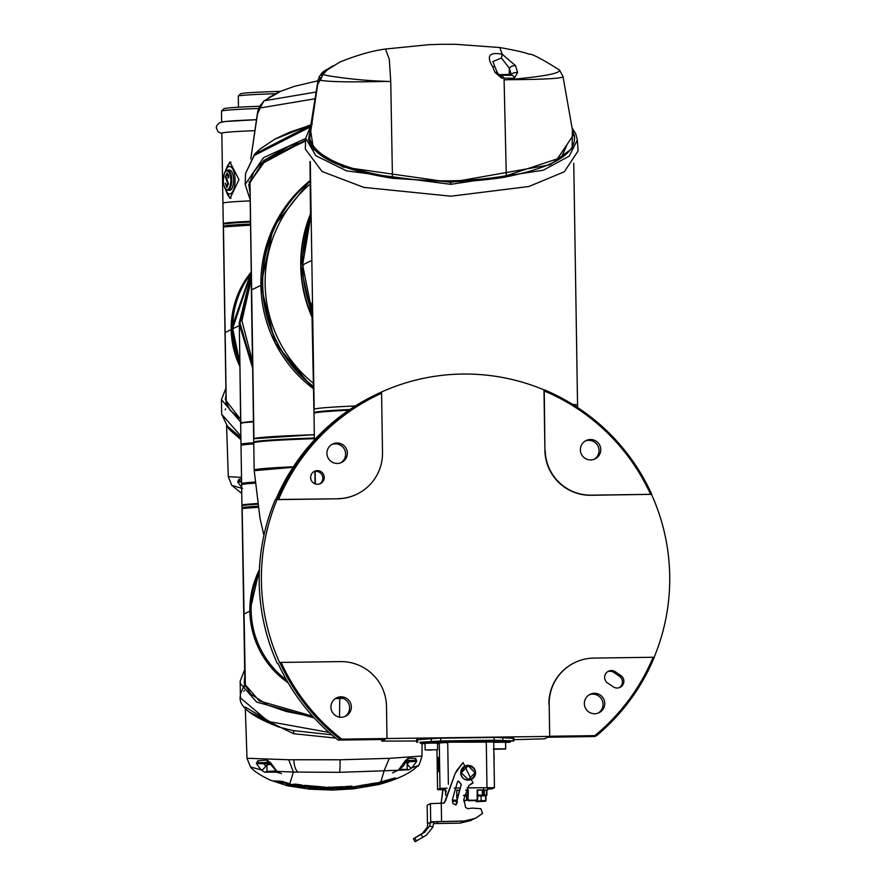 <?xml version="1.0" encoding="UTF-8"?>
<svg xmlns="http://www.w3.org/2000/svg" width="886" height="886" viewBox="0 0 886 886"><rect width="100%" height="100%" fill="white"/><g stroke="black" fill="none" stroke-linecap="round" stroke-linejoin="round"><path stroke-width="1.33" d="M315.161 471.396L315.35 483.955M305.626 140.298L260.152 164.674M314.375 437.994A131.837 3.898 179.1 0 0 253.75 442.236L253.695 438.935A131.837 3.898 -0.9 0 1 253.95 438.692L314.32 434.705A131.837 3.898 179.1 0 0 253.695 438.935L249.918 182.306L265.955 159.768L305.592 141.062M253.95 438.692L249.985 181.929M313.578 388.843A131.837 131.516 63.9 0 1 310.244 180.478L273.397 227.082L260.827 285.381L251.613 289.888M260.894 285.37L275.236 343.336L313.589 388.943M310.288 161.773L314.176 409.199A131.837 3.898 -0.9 0 1 355.352 405.954A131.837 3.898 179.1 0 0 314.176 409.199A131.837 3.898 179.1 0 0 313.921 409.443L313.943 409.498M577.594 407.538L577.561 405.301A131.837 3.898 179.1 0 0 572.533 404.315A131.837 3.898 -0.9 0 1 577.561 405.301A131.837 3.898 -0.9 0 1 577.307 405.555M319.713 80.227L317.531 83.328L309.579 132.978L309.69 138.449L308.572 139.357C313.699 157.132 341.664 170.112 392.465 178.307L450.52 181.829L469.248 181.121C470.455 181.253 498.641 178.684 506.836 176.724L506.305 175.738L557.372 158.86L573.353 135.159L562.975 76.451L559.52 70.06C541.257 58.531 531.068 53.271 528.931 54.245C525.786 52.684 516.084 50.447 499.826 47.534L502.24 54.245C489.349 51.765 486.126 55.873 492.55 66.572L494.909 72.287L501.697 78.145L504.045 78.167L506.305 175.738C469.591 181.973 431.781 182.494 392.886 177.311C342.505 169.126 314.774 156.18 309.69 138.449L317.864 83.262L320.333 80.227C328.44 81.855 350.424 82.254 386.252 81.412L386.263 81.346C371.954 80.87 358.542 79.84 346.016 78.256C331.619 76.473 323.977 75.144 323.113 74.269L327.333 69.883L339.726 62.131C356.814 55.187 372.076 50.823 385.476 49.029L385.454 49.04M392.465 178.307L390.737 81.49L389.297 59.251L385.476 49.029L428.89 44.688L441.494 44.3L455.825 44.311L499.826 47.534M326.69 70.371L326.026 69.806L322.493 72.309L323.611 73.217M390.737 81.49L386.252 81.412M562.721 76.24C565.035 78.322 546.895 79.474 508.32 79.696L504.156 79.917M573.353 135.159L572.854 132.391M501.697 78.145A4.541 2.226 -89.9 0 0 499.638 75.244L499.638 75.244A4.541 2.226 -89.9 0 0 499.56 75.244L511.743 75.288A4.541 2.702 -89.6 0 1 511.842 75.288L511.842 75.288A4.541 2.702 -89.6 0 1 514.345 78.223L504.045 78.167L501.897 75.255L499.638 75.244L497.489 72.962A4.541 1.761 160.4 0 0 494.909 72.287M497.489 72.962L495.163 67.391A4.541 2.27 154 0 0 492.55 66.572M495.163 67.391L492.882 61.577L501.421 58L509.328 68.178A4.541 2.448 -21 0 1 515.519 65.664L517.601 72.475L514.345 78.223M508.32 79.696C545.067 76.384 562.001 73.073 559.099 69.75M501.421 58L502.24 54.245L515.519 65.664M317.531 83.328L318.251 79.397A4.541 1.395 -170.1 0 0 318.24 79.452L317.52 83.45A4.541 4.541 -151.9 0 1 318.008 82.021L320.632 79.729M322.803 74.147L327.299 69.872L339.726 62.131M319.481 81.025A4.541 4.508 76.8 0 0 318.661 83.051M319.636 80.859L319.846 80.094A4.541 2.093 -166.5 0 1 319.857 79.685L319.857 79.685A4.541 2.093 -166.5 0 1 320.023 79.33M572.456 130.164L572.09 148.471L550.018 164.818L450.642 182.361L343.059 167.066L313.489 149.38L310.321 128.415M506.836 176.724C554.127 167.144 576.642 153.422 574.372 135.569L572.555 130.718M517.601 72.475A4.541 1.883 166.3 0 0 511.2 74.302L511.743 75.288M320.156 78.61A4.541 1.395 -170.1 0 0 318.251 79.397L318.24 79.452M320.533 77.614L318.805 77.348L322.482 72.32L332.992 65.808M321.563 75.664L322.825 74.125L321.618 75.698M305.703 138.205L315.87 155.714L346.581 170.887L450.764 184.332L543.229 170.234L569.222 156.146L577.34 140.043L578.093 150.93L564.327 171.773L528.92 186.492L450.996 196.194L363.803 187.389L322.05 171.519L305.305 148.981L305.703 138.205L310.709 125.967M566.663 145.603L561.137 158.029M262.455 284.583A131.837 131.516 -116.1 0 1 310.244 180.977A131.837 131.516 -116.1 0 0 313.544 386.861A131.837 131.516 -116.1 0 1 262.455 284.583M310.576 214.257A131.837 131.516 63.9 0 0 312.171 316.823A131.837 131.516 63.9 0 1 310.576 214.257M259.454 108.823A4.541 2.425 -170.1 0 0 258.047 110.218L261.005 104.338M268.945 97.549L279.3 91.756L263.917 100.993L260.24 106.043L260.03 107.981L263.917 100.993L279.921 91.734M264.393 100.771L316.158 92.011M259.742 109.554L257.472 112.954L250.793 158.882L258.025 110.362A4.541 2.425 -170.1 0 1 258.047 110.218L257.616 112.4M259.155 109.997L257.483 113.009L259.664 108.147A4.541 1.03 -168.3 0 1 259.642 107.981L259.642 107.981A4.541 1.03 -168.3 0 1 259.72 107.837M315.084 98.745L260.03 107.981M312.293 124.162L274.483 139.312M260.894 104.448L260.24 106.043M259.698 106.021L258.025 110.362M258.236 112.489A4.541 4.519 -106 0 1 258.933 110.684M310.853 125.136L256.719 153.001M254.171 155.526L245.577 173.49L254.636 154.098A2.27 1.982 42.6 0 0 254.171 155.526L309.757 127.207M305.692 138.449L263.53 157.653L245.178 184.399L249.93 199.04M249.808 191.365L248.822 184.653L263.795 160.432L305.626 140.209M249.719 184.642L249.099 181.619M312.049 312.071A131.837 131.516 -116.1 0 1 311.141 216.018M254.437 470.411A131.837 3.898 -0.9 0 1 254.182 470.178A131.837 3.898 -0.9 0 1 293.388 466.778M314.386 438.67A131.837 3.898 179.1 0 0 253.761 442.911L254.182 470.178M302.624 264.903L303.688 264.925L302.624 264.903L310.587 217.668L302.624 264.903L312.049 311.872L302.624 264.903L311.839 260.395M348.818 410.229A131.837 3.898 179.1 0 0 314.242 413.164A131.837 3.898 179.1 0 0 313.987 413.419L314.397 439.921M263.928 535.332L259.986 518.232L254.216 470.687L293.056 467.287M280.065 773.146L274.25 771.651M314.176 717.904L256.674 702.077L240.383 683.538L240.161 681.234L244.536 669.96M329.005 732.423L268.347 721.481L240.615 698.079L240.394 695.831C237.869 705.81 250.672 716.198 278.802 727.007L292.812 730.551L331.741 734.793M240.549 693.594L244.104 685.686M269.366 762.536L268.569 762.481L269.244 762.392M244.647 676.948L244.248 683.483L259.332 700.948L312.614 716.176M245.311 708.069L247.006 758.272L288.758 759.745L340.058 759.778L389.319 758.35L422.002 756.013L422.068 743.531M335.661 738.06L293.587 733.719L248.822 711.757M288.758 759.745L293.377 772.06L339.626 772.326L384.114 770.798L380.847 781.884L395.278 777.875L381.567 782.205L389.873 780.588L378.676 784.564M250.461 766.922L261.16 769.934L256.342 763.522L257.704 760.786L266.952 760.055L270.618 762.735L276.941 771.341L293.377 772.06L289.8 783.778L281.859 781.297L273.863 780.898L280.186 782.847L284.716 782.98L289.046 784.952L287.585 785.827L270.208 780.112C259.886 775.117 253.296 770.709 250.461 766.922L247.006 758.272M266.93 766.722L265.745 765.903A4.541 1.982 -54.8 0 1 261.16 769.934L264.692 772.215L278.492 772.105L276.941 771.341A4.541 2.149 -63 0 1 276.277 771.241L276.277 771.241A4.541 2.149 -63 0 1 275.712 770.565M375.387 783.014L368.742 784.154L360.037 787.133L366.638 786.225L375.387 783.014M351.997 786.103L345.44 786.535L337.09 788.784L353.37 787.588L367.225 784.387L347.534 787.898L345.197 788.086L351.997 786.103M322.438 787.477L331.397 788.285L317.443 788.474L329.758 788.85L337.577 788.197L329.238 787.455L343.004 786.646L322.006 787.665M331.198 787.754L338.02 787.997M328.617 787.698L328.407 787.056L329.238 787.455M380.847 781.884L374.8 783.778L380.028 783.357L369.628 785.738L379.784 783.7M289.046 784.952L293.842 785.849L301.949 785.029L295.57 784.11L291.062 784.564L289.8 783.778M321.064 786.757L304.85 785.384L296.633 786.314L303.311 787.244L314.087 786.79L308.372 787.787L314.818 788.318L321.618 786.99M244.303 690.515L243.883 691.324M245.212 707.017L278.802 727.007M287.585 785.827L309.657 789.182L332.471 790.057L353.093 788.894L378.687 784.564C397.88 779.259 410.916 773.002 417.782 765.792L411.835 767.863L408.922 769.79L384.114 770.798L389.319 758.35M266.952 760.055A2.27 1.761 87 0 0 268.746 762.104L270.618 762.735L269.532 762.868L276.277 771.241L277.827 772.005A4.541 2.171 115.8 0 1 277.34 771.54M269.034 762.226L269.532 762.868M257.704 760.786A2.27 2.016 85.9 0 0 259.709 762.658L264.249 762.613A1.141 0.598 -89.8 0 0 263.674 763.787L256.342 763.522L268.746 762.104M265.745 765.903L263.674 763.787L269.721 763.81M266.996 771.019A4.541 2.071 121.1 0 1 264.692 772.215M278.492 772.105A4.541 2.171 115.8 0 1 277.827 772.005L281.526 773.666M284.716 782.98L287.518 784.631M280.186 782.847L280.175 782.26L284.705 782.393M276.764 781.253L280.175 782.26M366.638 786.225L372.818 783.49M363.326 786.126L366.627 785.649M345.197 788.086L349.66 786.281M353.37 787.588L362.607 785.018M349.726 787.521L353.359 787.023M339.947 788.13L344.909 787.898L344.909 788.462M336.137 788.518L336.126 787.942M322.426 786.901L328.341 787.599M380.028 783.357L383.727 782.316L380.205 783.091M380.67 782.404L374.789 783.202M380.936 781.961L380.947 782.548M293.842 785.849L293.831 785.273L299.944 784.763M287.518 784.055L293.831 785.273M382.076 782.559L382.087 783.146L382.076 782.559M299.324 786.137L303.311 786.668L303.311 787.244M314.818 788.318L314.818 787.743L321.064 786.668M311.075 787.466L314.818 787.743M309.757 785.86L309.768 786.436L303.311 786.668M408.313 758.084A2.27 1.927 91.8 0 1 406.43 760.188L405.168 760.864L405.943 760.952L405.533 762.248L403.518 765.925L399.243 769.569A4.541 1.905 62.2 0 1 398.766 769.668L405.168 760.864L408.313 758.084L415.833 758.571L416.708 761.284L411.835 767.863A4.541 1.772 54.5 0 1 407.305 763.965L407.106 764.109M289.877 783.257L289.168 784.398M380.725 781.33L380.083 782.526M398.966 769.923L396.02 771.208M397.371 770.377A4.541 1.938 -116.2 0 1 397.017 770.709L397.017 770.709A4.541 1.938 -116.2 0 1 396.54 770.798M408.922 769.79A4.541 1.827 -122.3 0 1 407.183 769.103M383.793 782.116L387.559 780.954M388.433 780.621L388.445 781.208M380.747 781.95L381.556 781.618M392.576 772.869L399.243 769.569A4.541 1.905 62.2 0 0 399.641 769.137M415.833 758.571A2.27 2.126 93.5 0 1 413.762 760.509L416.708 761.284L409.432 761.772L407.305 763.965M405.943 760.952L406.43 760.188L413.762 760.509L408.878 760.609L409.432 761.772L405.655 761.882M244.757 684.335L244.58 684.978M305.327 715.268L286.256 711.469L267.793 705.145L250.705 694.037L245.344 685.487L242.177 508.896A88.644 2.625 179.1 0 0 242.077 508.963A88.644 2.625 179.1 0 0 242.011 509.062L244.968 686.606M343.281 698.401L339.748 698.522L339.515 717.438M257.881 506.903L242.742 508.453A88.079 2.603 179.1 0 0 242.642 508.52A88.079 2.603 179.1 0 0 242.587 508.575M242.742 508.453L257.948 507.279M259.376 569.809L249.896 611.13L243.838 614.098M335.528 698.478L339.748 698.522A88.644 88.434 63.9 0 1 335.517 698.478M242.797 505.042L257.339 503.536A88.644 2.625 -0.9 0 0 242.122 505.053A88.644 2.625 -0.9 0 0 241.944 505.219L241.623 484.775A88.644 2.625 179.1 0 1 241.8 484.609A88.644 2.625 179.1 0 1 254.924 483.18M270.141 764.563L266.896 764.773L266.996 771.363L275.934 771.053M271.57 771.595L276.51 771.44L271.57 771.44M399.675 769.336L407.183 769.402L407.084 762.813L405.356 762.713M398.778 769.812L404.204 769.679L399.021 769.69M259.388 569.753A88.644 88.434 63.9 0 0 288.127 682.796M251.137 610.52A88.644 88.434 -116.1 0 1 259.288 571.957A88.644 88.434 63.9 0 0 286.599 680.149A88.644 88.434 -116.1 0 1 251.137 610.52M341.631 697.88A88.644 88.434 -116.1 0 1 337.267 697.869A88.644 88.434 63.9 0 0 341.631 697.88M251.115 274.66L239.087 323.523L252.576 367.801M251.126 275.823L239.995 323.08L252.543 365.84M252.366 354.3L251.303 286.543M251.502 299.446L252.145 340.324M252.477 361.499L241.933 320.765L251.192 279.821M251.092 273.397A88.644 88.434 63.9 0 0 232.741 328.795L239.298 325.583M239.331 327.244L240.826 422.711L253.418 421.282M241.335 423.508L240.66 422.877L241.457 423.264M232.741 328.795L239.508 361.499M241.38 444.573A88.644 2.625 -0.9 0 1 240.992 444.34A88.644 2.625 -0.9 0 1 241.169 444.174A88.644 2.625 -0.9 0 1 253.839 442.779M253.429 421.88A88.644 2.625 179.1 0 0 240.837 423.275A88.644 2.625 179.1 0 0 240.66 423.442L240.992 444.34M240.593 419.144L229.906 410.052L226.229 402.189L223.482 227.325A88.644 2.625 179.1 0 0 223.372 227.392A88.644 2.625 179.1 0 0 223.305 227.492L226.163 404.282M250.328 224.767L224.047 226.882A88.079 2.603 179.1 0 0 223.936 226.949A88.079 2.603 179.1 0 0 223.881 227.004M224.047 226.882L250.339 225.155M231.844 329.537L231.191 329.559L239.619 365.885A88.644 88.434 63.9 0 1 251.07 272.246L231.191 329.559L225.133 332.527M224.379 223.892L250.273 221.367L228.909 222.696L224.224 223.383L223.25 224.335A88.644 2.625 -0.9 0 1 250.284 222.021M239.53 362.175A88.644 88.434 -116.1 0 1 251.092 273.209A88.644 88.434 -116.1 0 0 232.542 328.894L251.092 273.231M226.063 402.765L225.886 403.407M225.941 395.366L225.332 399.697L240.604 419.355M240.914 439.611L230.116 430.186M226.606 426.498L228.3 476.701L241.513 477.399M228.3 476.701L231.767 485.351L241.679 488.264M242.454 488.363L237.636 481.951L238.999 479.204L241.535 478.983M225.598 408.944L225.188 409.753M226.517 425.446L240.881 437.562M238.999 479.204A2.27 2.016 85.9 0 0 241.003 481.087L241.568 481.076M241.579 481.94L237.636 481.951L241.568 481.043M240.859 435.99L221.688 414.26L228.71 428.835L240.881 437.618M240.638 421.98L221.467 399.664L225.83 388.389M223.438 223.815A88.644 2.625 -0.9 0 1 223.25 223.649L222.929 203.204A88.644 2.625 -0.9 0 1 223.095 203.038A88.644 2.625 -0.9 0 1 249.952 200.889A88.644 2.625 179.1 0 0 223.095 203.038A88.644 2.625 179.1 0 0 222.929 203.204L221.821 133.232A88.644 2.625 -0.9 0 1 221.998 133.066A88.644 2.625 -0.9 0 1 254.913 130.663A88.644 2.625 179.1 0 0 221.998 133.066A88.644 2.625 179.1 0 0 221.821 133.232M224.745 172.482L229.928 162.038L238.976 179.614L230.028 198.409L224.9 188.209M223.25 223.649A88.644 2.625 -0.9 0 1 223.416 223.482A88.644 2.625 -0.9 0 1 250.273 221.334M258.49 108.48A88.644 2.625 179.1 0 0 221.655 111.027A88.644 2.625 179.1 0 0 221.511 111.115A88.644 2.625 179.1 0 0 221.478 111.193L221.644 122.024M259.52 106.254A86.374 2.558 179.1 0 0 223.881 108.723A86.374 2.558 179.1 0 0 223.748 108.812L221.511 111.115M275.225 93.728A71.6 2.115 179.1 0 0 238.434 96.031A71.6 2.115 179.1 0 0 238.323 96.098A71.6 2.115 179.1 0 0 238.29 96.164L238.467 107.228M280.175 91.38A69.329 2.049 179.1 0 0 240.66 93.728A69.329 2.049 179.1 0 0 240.56 93.794A69.329 2.049 179.1 0 0 240.527 93.861M256.497 119.699A88.644 2.625 179.1 0 0 221.821 122.157A88.644 2.625 179.1 0 1 256.497 119.699M225.243 171.64A13.755 5.504 89.8 0 1 225.631 170.555A13.755 5.504 89.8 0 1 231.545 167.421A13.755 5.504 89.8 0 1 235.056 179.769A13.755 5.504 89.8 0 1 231.778 192.849A13.755 5.504 89.8 0 1 225.686 189.925A13.755 5.504 89.8 0 1 225.288 188.84M230.991 162.216A18.185 7.276 -90.2 0 0 226.86 167.421L225.631 170.555M225.642 171.474A10.111 4.053 89.8 0 1 227.658 170.123L225.576 171.208L224.368 173.313L223.228 180.556L223.693 184.809L225.642 189.283L229.585 190.346A10.111 4.053 -90.2 0 0 233.605 179.891A10.111 4.053 -90.2 0 0 229.529 170.112L227.658 170.123A10.111 4.053 89.8 0 1 231.733 179.891A10.111 4.053 89.8 0 1 227.713 190.346A10.111 4.053 89.8 0 1 225.686 189.006M225.686 189.925L226.938 193.048A18.185 7.276 -90.2 0 0 231.08 198.22M227.17 172.947L225.343 176.713L227.813 183.668L226.761 186.038L225.31 183.214L226.805 187.433L228.455 183.867L225.985 176.469L227.104 174.254L228.699 177.909L228.654 175.339L227.082 172.947M226.96 186.038L227.813 183.668M228.023 183.668L227.337 181.685M227.547 181.685L226.916 181.165M227.126 181.165L226.484 180.722M226.694 180.722L225.343 176.713M225.542 176.713L227.37 172.947M228.699 177.876L228.09 177.798M228.3 177.798L227.314 174.254M227.015 187.433L225.52 183.214M278.171 663.78L277.373 663.68L277.905 663.404L279.079 665.596A204.577 204.079 63.9 0 0 338.186 740.076L341.841 739.145A203.437 202.949 -116.1 0 1 281.128 662.418L279.599 662.573A204.577 204.079 63.9 0 1 277.041 499.638L277.252 499.538A204.577 204.079 -116.1 0 1 381.489 392.011A204.577 204.079 63.9 0 1 543.971 389.862L544.181 389.751A204.577 204.079 -116.1 0 1 651.742 494.344L590.995 495.285A45.463 45.352 -116.1 0 1 544.923 450.487L543.971 389.862M654.134 657.279A204.577 204.079 63.9 0 0 651.531 494.454M549.697 736.266L549.187 704.148L549.697 736.266L594.849 735.646A203.437 202.949 -116.1 0 0 653.137 657.268L654.3 657.279A204.577 204.079 -116.1 0 1 596.588 735.657L594.827 736.521L547.714 737.241L544.425 738.846L513.802 739.666M375.808 394.68L374.036 395.555A204.577 204.079 63.9 0 0 331.552 423.408L331.696 423.342A204.577 204.079 63.9 0 0 288.914 473.932L288.77 473.999A204.577 204.079 63.9 0 0 276.454 498.109L274.826 500.745C264.017 526.882 258.812 554.127 259.188 582.445A204.577 204.079 63.9 0 0 277.396 663.658C265.756 637.831 259.698 610.753 259.188 582.445A204.577 204.079 63.9 0 1 274.837 500.712M513.791 738.392L496.78 737.407L438.216 738.215L416.675 739.788M604.64 677.458A6.822 6.8 63.9 0 0 607.619 683.006L613.256 686.838A6.822 6.8 63.9 0 0 620.078 687.326A6.822 6.8 63.9 0 0 620.887 675.564L615.261 671.732A6.822 6.8 63.9 0 0 604.64 677.458M604.761 703.384A10.233 10.2 63.9 0 0 590.054 694.336A10.233 10.2 63.9 0 0 584.35 703.661A10.233 10.2 63.9 0 0 599.058 712.709A10.233 10.2 63.9 0 0 604.761 703.384M598.183 713.086A10.233 10.2 63.9 0 0 589.223 694.79M351.343 706.895A10.233 10.2 63.9 0 0 336.636 697.847A10.233 10.2 63.9 0 0 330.921 707.172A10.233 10.2 63.9 0 0 345.629 716.22A10.233 10.2 63.9 0 0 351.343 706.895M344.765 716.597A10.233 10.2 63.9 0 0 335.805 698.301M347.356 453.078A10.233 10.2 63.9 0 0 332.649 444.041A10.233 10.2 63.9 0 0 326.934 453.366A10.233 10.2 63.9 0 0 341.642 462.414A10.233 10.2 63.9 0 0 347.356 453.078M340.778 462.791A10.233 10.2 63.9 0 0 331.818 444.495M324.243 477.377A6.822 6.8 63.9 0 0 314.441 471.341A6.822 6.8 63.9 0 0 310.643 477.565A6.822 6.8 63.9 0 0 320.444 483.59A6.822 6.8 63.9 0 0 324.243 477.377M319.713 483.9A6.822 6.8 63.9 0 0 313.755 471.729M600.774 449.579A10.233 10.2 63.9 0 0 586.067 440.53A10.233 10.2 63.9 0 0 580.363 449.855A10.233 10.2 63.9 0 0 595.071 458.904A10.233 10.2 63.9 0 0 600.774 449.579M594.196 459.28A10.233 10.2 63.9 0 0 585.236 440.984M619.347 687.625A6.822 6.8 63.9 0 0 619.469 676.251L613.843 672.419A6.822 6.8 63.9 0 0 607.752 671.632M338.186 740.076L385.022 739.489L381.733 741.106L381.667 739.478M594.849 735.646L596.588 735.657M544.181 389.751L544.27 390.959A203.437 202.949 -116.1 0 1 650.579 494.333L651.742 494.344M544.27 390.959L544.923 450.487M590.995 495.285L591.283 495.152A45.463 45.352 -116.1 0 1 545.2 450.343M591.283 495.152L650.579 494.333M277.252 499.538L278.569 499.482A203.437 202.949 -116.1 0 1 381.578 393.218L381.489 392.011M278.569 499.482L337.577 498.796L277.041 499.638M381.578 393.218L382.508 452.602A45.463 45.352 -116.1 0 1 337.854 498.663M339.958 739.212A204.577 204.079 -116.1 0 1 279.821 662.473M416.697 741.006L381.733 741.106M341.841 739.145L387.005 738.525L386.495 706.408A45.463 45.352 -116.1 0 0 340.423 661.598L281.128 662.418M653.137 657.268L593.841 658.088A45.463 45.352 -116.1 0 0 549.187 704.148M356.992 494.122A45.463 45.352 -116.1 0 1 337.577 498.796M387.005 738.525L549.409 736.41M548.91 704.292A45.463 45.352 -116.1 0 1 574.283 662.839A45.463 45.352 -116.1 0 1 574.416 662.761M437.618 749.744L437.518 743.155L431.659 743.066L425.014 743.354L425.125 749.944L437.618 749.744L425.125 749.944M431.836 749.966L428.348 750.154L431.836 749.966M505.552 742.224L493.735 742.313M497.489 749.08L502.661 749.069L497.489 749.08M455.681 800.878L452.547 801.343M456.888 801.498L455.814 801.575L456.777 801.797M477.986 789.991L483.845 790.168L483.512 795.539L486.248 795.606L486.912 795.052L486.879 790.157L486.912 795.052M485.716 795.849L477.986 795.971M484.664 795.772L485.583 795.872M463.899 800.999L466.545 800.423L463.843 800.346M465.737 790.279L468.34 790.046L465.848 790.068M479.957 790.013L486.237 790.002L479.957 790.124M464.541 801.52L463.932 801.343M476.159 801.42L475.738 800.623L476.17 801.642L478.23 801.586L476.159 801.42M485.55 795.883L485.716 801.088L477.255 801.309L481.142 800.7L485.572 800.656L485.24 801.254L478.219 801.597M477.011 795.351L484.299 794.941L483.69 795.506M482.837 795.617L478.728 795.617M477.632 795.761L482.837 795.672M485.96 795.584L484.653 795.761M468.362 800.745L477.377 800.401L477.609 789.98L477.654 799.98L468.351 800.523M470.222 800.534L476.159 800.545L470.222 800.678M494.011 759.889A24.985 24.93 67.9 0 0 494.178 757.585A24.985 0.62 179.4 0 0 494.189 757.563A24.985 0.62 179.4 0 0 493.978 757.486M493.956 755.891A24.985 0.62 -0.6 0 1 494.166 755.968A24.985 0.62 -0.6 0 1 494.155 755.991A24.985 24.93 67.9 0 0 493.912 753.41M493.956 755.991L494.155 755.991A25.007 25.007 0 0 0 493.912 753.299M469.248 800.745L468.34 800.556M481.12 801.165L476.258 801.608M477.654 801.365L476.225 801.409M469.248 800.756L470.189 800.534M468.439 800.523L470.222 800.734L468.351 800.756M477.632 795.528L478.728 795.75L477.255 795.805M456.279 800.866L455.393 800.878L456.279 800.866M477.886 801.354L485.24 801.254M479.071 790.246L477.875 790.268L479.071 790.212M458.427 790.412L457.564 790.401L458.494 790.157M467.852 790.057L468.007 800.058L467.642 794.941L463.478 795.573M468.34 790.046L468.007 800.058L477.2 800.435L477.177 789.969L487.632 789.98L487.599 787.665M466.512 795.661L464.087 795.573M467.653 795.816L466.7 795.872M467.653 796.038L466.612 795.949M456.788 800.612L452.502 800.645L455.171 800.878M455.482 800.623L456.667 800.866M452.513 800.866L454.673 800.822L452.513 800.866M456.168 801.575L456.888 801.553M445.625 795.263L445.99 790.988L445.16 791.143L445.115 788.285M458.284 790.135L456.766 790.146L456.799 797.954M484.265 790.179L487.621 789.98L487.61 787.665M484.265 790.168L484.299 794.952L484.265 790.168M454.673 800.8L452.513 800.844M445.569 791.187L445.115 788.296M509.461 742.235A0.687 0.598 -94 0 1 509.417 742.235L505.574 742.501L509.649 742.114A0.687 0.631 -86.6 0 0 510.27 741.405L495.097 740.762L439.378 741.538L420.296 742.8M438.858 768.328L438.747 760.686M437.95 764.74C438.105 755.071 438.415 754.916 438.869 764.286C438.714 773.965 438.404 774.12 437.95 764.74C438.105 755.071 438.415 754.916 438.869 764.286C438.714 773.965 438.404 774.12 437.95 764.74M441.162 803.159L443.011 789.791M457.032 802.771L455.991 805.009L452.746 803.281L452.458 799.471L457.497 781.784L458.405 780.976L461.307 784.243L455.869 805.075M457.242 802.672L456.999 799.405L461.307 784.243M462.957 762.636L455.216 773.367L444.318 802.949M445.481 800.866L455.216 773.367M427.672 823.282L434.118 821.743L463.876 821.134L475.439 818.365L482.571 813.414L480.876 808.73L472.293 808.098L467.686 808.708L465.582 807.356L463.799 799.316L468.927 785.439L473.046 783.002L470.964 783.877M475.106 772.636L468.295 779.658L461.274 772.825L468.085 765.803L475.106 772.636M419.898 742.568L440.763 740.951L494.144 740.209L513.293 740.884L513.249 738.038M513.78 738.06L513.825 740.962L510.657 741.239M420.053 742.213L440.586 741.028L493.978 740.297L510.657 741.073M476.602 787.787L491.453 787.787L487.621 789.027M454.363 788.108L459.125 788.019M445.126 789.681L440.575 789.559L442.834 788.462L446.987 788.23M476.602 787.809L467.055 787.909M487.621 789.149L492.029 788.883L494.454 787.698L467.099 787.853M459.147 787.964L454.396 788.031M447.009 788.13L439.999 788.462L437.584 789.636L445.137 789.769M437.518 743.221L447.74 742.202L493.834 741.981M509.649 742.114L495.052 741.46L467.232 741.837L467.254 740.663M467.232 741.837L434.738 742.379L421.204 743.332L425.025 743.708L420.883 743.465A0.687 0.631 93.4 0 1 420.828 743.454M473.334 819.284L459.768 823.138L437.241 823.448L437.208 821.532M452.768 803.403L452.668 801.354M458.284 781.031L461.097 784.354M470.898 783.911L471.573 783.634M433.675 823.471L437.241 823.448M459.768 823.138L433.664 823.581M459.557 823.249L471.33 820.381M442.823 789.791L441.15 802.982M445.691 800.756L443.465 803.137L430.43 803.613L427.174 805.252M444.429 802.904L443.465 803.137M456.777 770.355L455.437 773.268M456.988 770.244L463.046 762.591L473.046 783.002M475.66 818.254L463.876 821.134M433.819 822.153L432.911 827.015L429.677 825.962L430.718 821.787L464.087 821.023M468.085 765.759L475.073 772.703M432.911 827.015L426.454 835.133L415.124 841.7L413.397 838.765L421.083 834.379L422.821 837.303M429.677 825.962L424.704 832.209L421.083 834.379M415.124 841.7L413.385 838.776L422.445 833.316L427.406 827.07L427.772 823.493M349.904 409.498A131.837 3.898 179.1 0 0 314.231 412.488A131.837 3.898 179.1 0 0 313.976 412.732L314.142 413.219M320.333 80.227L323.113 74.269M310.299 128.548L308.572 139.357M574.372 135.569L573.264 134.694M508.797 75.277A1.141 0.941 86.5 0 0 509.151 74.435L511.2 74.302L509.328 68.178L509.151 74.435L498.641 74.679M310.621 126.554A2.27 2.104 -144.3 0 0 309.735 127.241M450.764 184.332L450.642 182.361M313.544 386.529A131.837 131.516 -116.1 0 1 310.244 181.065M312.193 317.62L300.731 265.844L310.576 213.725A131.837 131.516 63.9 0 0 312.193 317.598M313.489 383.394A129.666 129.345 -116.1 0 1 310.288 183.967M268.934 764.607L268.923 763.81A1.141 0.598 90.2 0 1 269.433 762.647L264.249 762.613M339.626 772.326A13.633 0.853 -90.8 0 0 340.058 759.778M293.886 759.811A13.633 6.379 90.7 0 0 298.073 772.171M292.812 730.551A3.411 1.55 -78.3 0 1 293.587 733.719M325.217 788.064L325.206 787.499M377.558 783.634L377.558 783.058M383.04 781.208L383.051 781.795M406.043 760.697L408.878 760.609M257.339 503.536L242.963 504.942L241.956 505.906A88.644 2.625 -0.9 0 1 242.133 505.74A88.644 2.625 -0.9 0 1 257.438 504.178M241.956 505.906L241.989 507.944A88.644 2.625 -0.9 0 1 242.166 507.778A88.644 2.625 -0.9 0 1 257.771 506.205M269.721 763.455L270.008 764.23M266.996 771.363L276.388 771.285M399.232 769.58L407.172 769.413M239.519 361.654A88.644 88.434 -116.1 0 1 251.092 273.342M239.53 362.042A88.644 88.434 -116.1 0 1 232.542 328.894L239.53 362.053M253.773 443.919A88.644 2.625 179.1 0 0 241.18 445.304A88.644 2.625 179.1 0 0 241.014 445.47L241.612 483.634A88.644 2.625 -0.9 0 1 241.778 483.468A88.644 2.625 -0.9 0 1 254.836 482.05M241.014 445.47L242.266 444.096L253.773 442.845A87.515 2.592 179.1 0 0 242.299 444.152M223.25 224.335L223.283 226.373A88.644 2.625 -0.9 0 1 250.317 224.058M223.294 180.545A9.436 3.777 89.8 0 1 226.916 170.81A9.436 3.777 89.8 0 1 230.836 179.924A9.436 3.777 89.8 0 1 227.215 189.659A9.436 3.777 89.8 0 1 223.294 180.545M620.887 675.564L619.469 676.251M615.261 671.732L613.843 672.419M493.436 749.246L505.408 749.013L493.436 749.246M493.845 748.903L505.629 748.825M482.327 790.179L482.372 794.952L484.299 794.941M485.55 801.121L485.971 795.805L486.004 800.667M464.175 795.096L467.642 794.941L467.575 790.168M482.349 795.418L477.632 794.908M476.48 801.309L481.142 800.7L481.098 795.927M456.844 800.955L455.614 801.033L456.057 801.487M486.458 790.157L486.492 795.052L484.277 795.063M446.112 790.755L446.134 791.774M456.799 800.147L452.48 800.18M483.623 787.709L483.645 789.913M509.417 742.235A0.687 0.598 -94 0 1 509.384 742.235L510.27 742.103L510.258 740.929M471.363 779.403A7.387 7.365 -116.1 0 1 471.319 779.414A7.387 7.365 -116.1 0 1 460.698 772.891A7.387 7.365 -116.1 0 1 464.873 766.124M475.538 772.636A7.387 7.365 -116.1 0 1 468.273 780.123A7.387 7.365 -116.1 0 1 464.917 766.113A7.387 7.365 -116.1 0 1 475.538 772.636M417.66 742.213L417.616 739.389M431.36 741.25L431.316 738.459M440.763 740.951L440.719 738.182M494.144 740.209L494.1 737.44M502.827 740.264L502.783 737.451M489.161 787.665L489.194 788.894M494.454 787.687L493.735 742.258L494.432 787.676M437.584 789.636L436.964 750.054L437.573 789.659M439.999 788.462L439.279 743.022L437.529 743.886M448.371 784.287L447.718 742.678L438.825 742.579M486.99 787.576L486.281 742.136L447.74 742.202M493.978 741.859L486.303 741.671M420.939 743.465A0.687 0.631 93.4 0 1 420.883 743.465L419.886 742.224M421.204 743.332A0.687 0.598 -94 0 1 420.595 742.656L420.584 742.18M434.738 742.379A0.687 0.598 -94 0 1 434.129 741.704L434.118 741.228M439.356 742.235L439.367 741.05M495.052 741.46L495.086 740.286M499.305 741.493L499.925 740.308M433.907 821.843L430.507 821.898M427.462 823.382L427.174 805.208L427.44 823.404M441.272 803.159L441.56 821.333M430.43 803.613L430.718 821.787M424.704 832.209L422.445 833.316M414.814 838.067L416.564 841.002M315.051 483.845L314.884 471.441M249.708 185.539L249.93 182.128L253.662 172.183L258.845 165.494L265.401 159.613L288.171 146.611L297.884 142.779M313.976 412.732L311.739 303.034L312.592 308.073M501.897 75.255L511.842 75.288M318.805 77.348L322.493 72.309M572.057 127.872L575.767 133.786L577.34 140.043M268.757 97.659L279.3 91.756L294.373 86.341L317.996 80.792M259.077 110.517L260.196 106.032L263.906 101.004M254.636 154.098L259.676 149.291L274.992 139.024L289.877 132.103L310.864 125.059M245.178 184.399L245.577 173.501M577.561 405.301L573.763 163.334M310 161.429L310.554 221.234M254.282 470.566L255.356 469.469M240.161 681.234L240.394 695.831M328.329 787.089L328.341 787.665M331.464 787.687L331.475 788.252M314.552 786.281L314.563 786.857M417.782 765.792C418.214 767.398 419.621 764.142 422.002 756.013M383.793 781.696L383.804 782.272M380.67 781.995L380.681 782.582M242.642 508.52L242.077 508.963M241.989 507.944L242.454 508.664M239.851 360.868L240.66 422.877M241.612 483.634L242.011 484.52M223.936 226.949L223.372 227.392M223.283 226.373L223.748 227.093M241.767 493.447L231.767 485.351M221.467 399.664L221.688 414.26M240.56 93.794L238.323 96.098M219.462 122.744L216.705 125.668L216.284 127.872L218.189 131.959L221.832 133.531M219.506 122.711L224.933 121.537L256.497 119.688M505.563 742.213L505.673 748.803L493.38 749.235M470.222 800.7L477.654 799.98M494.011 759.955A25.007 25.007 0 0 0 494.189 757.563M467.719 800.18L467.642 795.085M466.545 800.423L466.512 795.65M445.625 795.274L445.558 790.976M471.319 779.414C465.427 781.087 461.883 778.916 460.698 772.891L464.829 766.146L468.041 765.36C476.458 768.284 477.587 772.957 471.407 779.381L471.319 779.414M416.675 739.456L416.719 742.335"/></g></svg>
